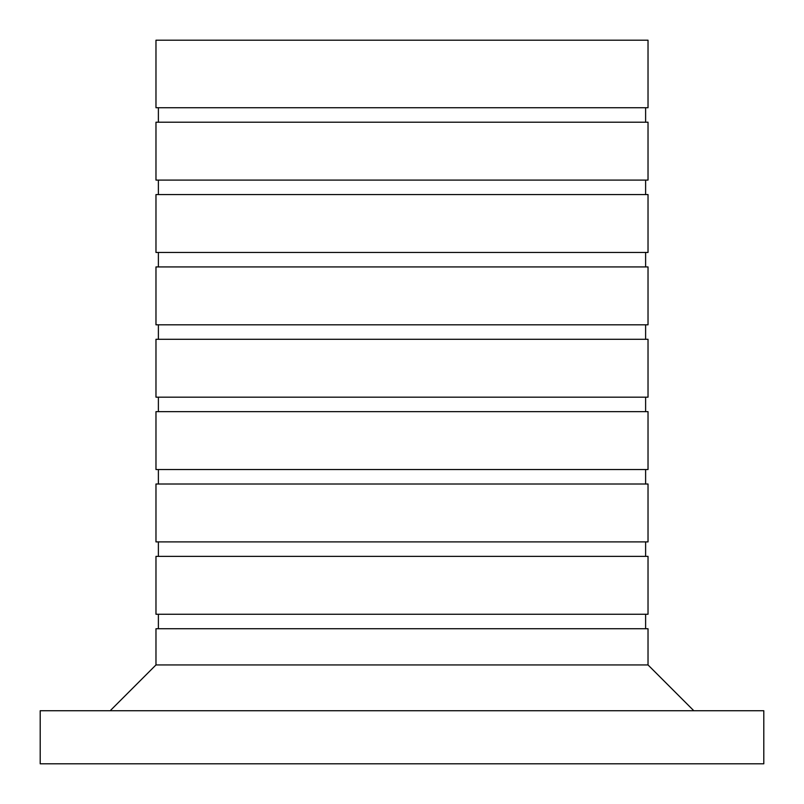 <?xml version="1.0" encoding="UTF-8"?>
<svg xmlns="http://www.w3.org/2000/svg" width="804" height="804" viewBox="0 0 804 804"><rect width="100%" height="100%" fill="white"/><g stroke="black" fill="none" stroke-linecap="round" stroke-linejoin="round"><path stroke-width="1.21" d="M763.8 763.8L763.8 710.736L40.2 710.736L40.2 763.8L763.8 763.8M155.976 266.928L648.024 266.928L648.024 324.816L155.976 324.816L155.976 266.928M158.388 252.456L158.388 266.928M155.976 252.456L648.024 252.456L648.024 194.568L155.976 194.568L155.976 252.456M158.388 180.096L158.388 194.568M155.976 180.096L648.024 180.096L648.024 122.208L155.976 122.208L155.976 180.096M158.388 107.736L158.388 122.208M155.976 107.736L648.024 107.736L648.024 40.2L155.976 40.2L155.976 107.736M648.024 664.938L648.024 628.728L155.976 628.728L155.976 664.938L648.024 664.938L693.822 710.736M155.976 664.938L110.178 710.736M158.388 614.256L158.388 628.728M155.976 614.256L648.024 614.256L648.024 556.368L155.976 556.368L155.976 614.256M158.388 541.896L158.388 556.368M155.976 541.896L648.024 541.896L648.024 484.008L155.976 484.008L155.976 541.896M158.388 469.536L158.388 484.008M155.976 469.536L648.024 469.536L648.024 411.648L155.976 411.648L155.976 469.536M158.388 397.176L158.388 411.648M155.976 397.176L648.024 397.176L648.024 339.288L155.976 339.288L155.976 397.176M158.388 324.816L158.388 339.288M645.612 266.928L645.612 252.456M645.612 194.568L645.612 180.096M645.612 122.208L645.612 107.736M645.612 628.728L645.612 614.256M645.612 556.368L645.612 541.896M645.612 484.008L645.612 469.536M645.612 411.648L645.612 397.176M645.612 339.288L645.612 324.816"/></g></svg>
